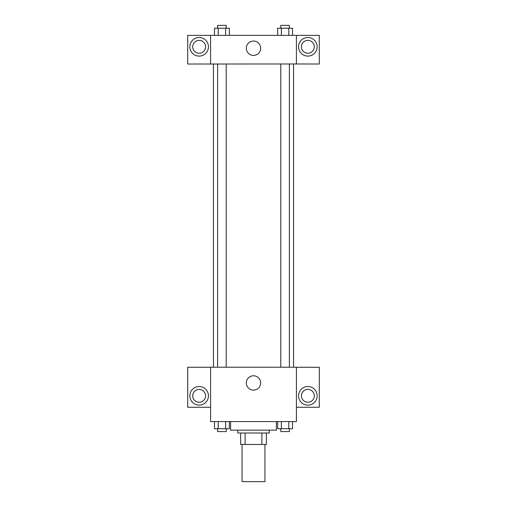 <?xml version="1.0" encoding="UTF-8"?>
<svg xmlns="http://www.w3.org/2000/svg" width="507" height="507" viewBox="0 0 507 507"><rect width="100%" height="100%" fill="white"/><g stroke="black" fill="none" stroke-linecap="round" stroke-linejoin="round"><path stroke-width="0.76" d="M242.054 444.462L242.054 481.65L264.946 481.65L264.946 444.462M261.891 433.016L261.891 444.462L240.629 444.462L240.629 433.016M261.891 444.462L266.371 444.462L266.371 433.016L266.371 444.462M269.236 430.158L269.236 433.016L237.764 433.016L237.764 430.158M245.109 433.016L245.109 444.462M230.615 421.571L230.615 430.158L276.385 430.158L276.385 421.571M296.411 421.571L210.589 421.571L210.589 367.22L296.411 367.22L296.411 421.571M199.143 405.125A9.297 9.297 0 0 1 191.095 391.176A9.297 9.297 0 0 1 207.198 391.176A9.297 9.297 0 0 1 199.143 405.125M210.589 407.267L187.704 407.267L187.704 367.264L210.589 367.264M192.711 395.828A6.439 6.439 0 0 1 199.143 389.389A6.439 6.439 0 0 1 205.582 395.828A6.439 6.439 0 0 1 199.143 402.26A6.439 6.439 0 0 1 192.711 395.828M253.5 390.124A7.174 7.174 0 0 1 247.289 379.363A7.174 7.174 0 0 1 259.711 379.363A7.174 7.174 0 0 1 253.5 390.124M307.857 405.125A9.297 9.297 0 0 1 299.802 391.176A9.297 9.297 0 0 1 315.905 391.176A9.297 9.297 0 0 1 307.857 405.125M296.411 407.267L319.296 407.267L319.296 367.264L296.411 367.264M301.418 395.828A6.439 6.439 0 0 1 307.857 389.389A6.439 6.439 0 0 1 314.289 395.828A6.439 6.439 0 0 1 307.857 402.26A6.439 6.439 0 0 1 301.418 395.828M293.553 63.971L293.553 367.22M280.789 367.22L280.789 63.971M226.211 63.971L226.211 367.22M296.411 63.971L319.296 64.015L319.296 35.363L296.411 35.363L296.411 63.971L210.589 64.015L187.704 64.015L187.704 35.363L210.589 35.363L210.589 63.971M205.582 46.809A6.439 6.439 0 0 1 199.143 53.241A6.439 6.439 0 0 1 192.711 46.809A6.439 6.439 0 0 1 199.143 40.37A6.439 6.439 0 0 1 205.582 46.809M199.143 56.106A9.297 9.297 0 0 1 191.095 42.157A9.297 9.297 0 0 1 207.198 42.157A9.297 9.297 0 0 1 199.143 56.106M314.289 46.809A6.439 6.439 0 0 1 304.637 52.379A6.439 6.439 0 0 1 304.637 41.232A6.439 6.439 0 0 1 314.289 46.809M307.857 56.106A9.297 9.297 0 0 1 299.802 42.157A9.297 9.297 0 0 1 315.905 42.157A9.297 9.297 0 0 1 307.857 56.106M296.411 35.363L210.589 35.363M246.326 48.235A7.174 7.174 0 0 1 257.087 42.024A7.174 7.174 0 0 1 257.087 54.452A7.174 7.174 0 0 1 246.326 48.235M292.514 35.363L292.514 28.208L277.652 28.208L277.652 35.363M288.8 28.208L288.8 35.363M281.366 28.208L281.366 35.363M280.789 28.208L280.789 25.35L289.377 25.35L289.377 28.208M229.348 35.363L229.348 28.208L214.486 28.208L214.486 35.363M225.634 28.208L225.634 35.363M218.2 28.208L218.2 35.363M217.623 28.208L217.623 25.35L226.211 25.35L226.211 28.208M292.514 421.571L292.514 428.726L277.652 428.726L277.652 421.571M288.8 421.571L288.8 428.726M281.366 421.571L281.366 428.726M289.377 428.726L289.377 431.584L280.789 431.584L280.789 428.726M229.348 421.571L229.348 428.726L214.486 428.726L214.486 421.571M225.634 421.571L225.634 428.726M218.2 421.571L218.2 428.726M226.211 428.726L226.211 431.584L217.623 431.584L217.623 428.726M213.447 63.971L213.447 367.22M289.377 367.22L289.377 63.971M217.623 63.971L217.623 367.22"/></g></svg>
